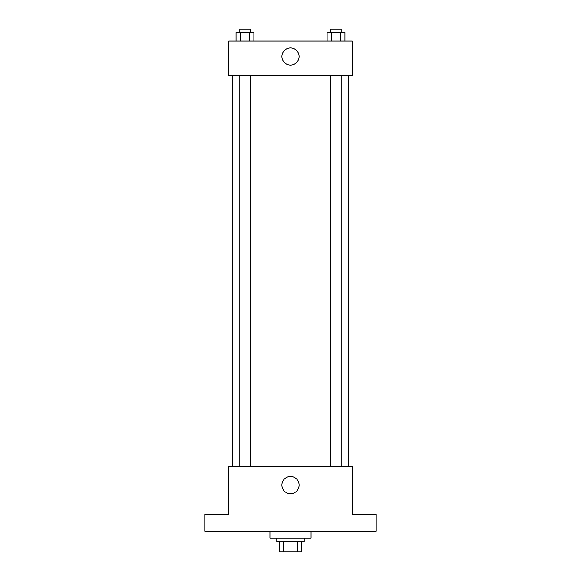 <?xml version="1.0" encoding="UTF-8"?>
<svg xmlns="http://www.w3.org/2000/svg" width="581" height="581" viewBox="0 0 581 581"><rect width="100%" height="100%" fill="white"/><g stroke="black" fill="none" stroke-linecap="round" stroke-linejoin="round"><path stroke-width="0.87" d="M297.719 541.666L297.719 551.95L279.359 551.95L279.359 541.666M297.719 551.95L301.641 551.95L301.641 541.666L301.641 551.95M304.219 538.231L304.219 541.666L276.781 541.666L276.781 538.231M283.281 541.666L283.281 551.95M269.925 531.375L269.925 538.231L311.075 538.231L311.075 531.375M376.219 531.375L204.781 531.375L204.781 514.236L228.783 514.236L228.783 466.231L352.217 466.231L352.217 514.236L376.219 514.236L376.219 531.375M299.099 485.084A8.599 8.599 0 0 1 286.201 492.535A8.599 8.599 0 0 1 286.201 477.64A8.599 8.599 0 0 1 299.099 485.084M348.789 75.341L348.789 466.231M330.894 466.231L330.894 75.341M250.106 75.341L250.106 466.231M352.217 75.341L228.783 75.341L228.783 41.048L352.217 41.048L352.217 75.341M299.099 56.48A8.599 8.599 0 0 1 286.201 63.932A8.599 8.599 0 0 1 286.201 49.036A8.599 8.599 0 0 1 299.099 56.48M344.947 41.048L344.947 32.478L327.125 32.478L327.125 41.048M340.488 32.478L340.488 41.048M331.584 32.478L331.584 41.048M330.894 32.478L330.894 29.05L341.178 29.05L341.178 32.478M253.875 41.048L253.875 32.478L236.053 32.478L236.053 41.048M249.416 32.478L249.416 41.048M240.512 32.478L240.512 41.048M239.822 32.478L239.822 29.05L250.106 29.05L250.106 32.478M232.211 75.341L232.211 466.231M341.178 466.231L341.178 75.341M239.822 75.341L239.822 466.231"/></g></svg>
